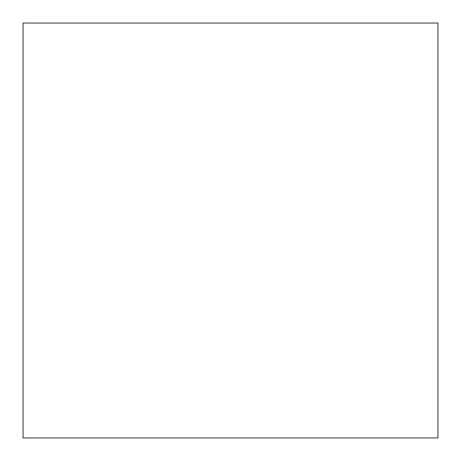 <?xml version="1.0" encoding="UTF-8"?>
<svg xmlns="http://www.w3.org/2000/svg" width="461" height="461" viewBox="0 0 461 461"><rect width="100%" height="100%" fill="white"/><g stroke="black" fill="none" stroke-linecap="round" stroke-linejoin="round"><path stroke-width="0.69" d="M437.95 437.95L437.95 23.05L23.05 23.05L23.05 437.95L437.95 437.95"/></g></svg>
